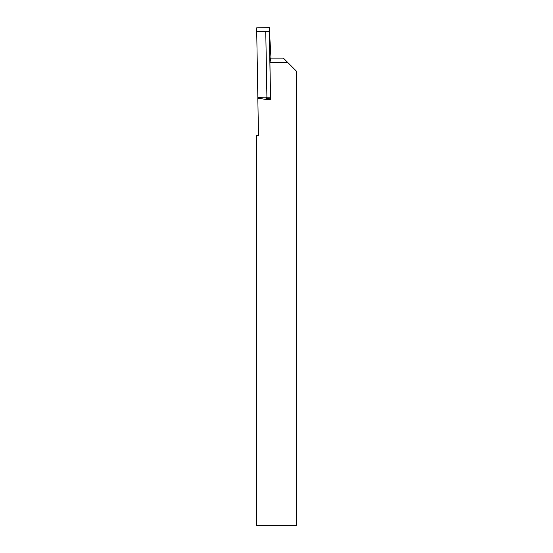 <?xml version="1.0" encoding="UTF-8"?>
<svg xmlns="http://www.w3.org/2000/svg" width="553" height="553" viewBox="0 0 553 553"><rect width="100%" height="100%" fill="white"/><g stroke="black" fill="none" stroke-linecap="round" stroke-linejoin="round"><path stroke-width="0.83" d="M270.935 58.113L283.378 58.113L296.401 71.137L296.401 525.35L256.599 525.35L256.599 135.367L258.479 135.333L257.829 98.151L266.401 99.519L270.562 99.616L270.493 98.185L266.346 98.261L266.401 99.519M287.837 62.565L269.919 62.565L270.562 99.616M266.346 98.261L265.509 97.867L266.912 97.224L270.465 97.162L269.29 27.657L270.922 57.166L269.919 62.565M269.553 27.65L256.647 27.878L257.871 98.157M269.29 27.657L256.647 27.878L256.71 31.459L269.352 31.238L269.29 27.657L256.647 27.878M270.465 97.162L270.493 98.185M266.912 97.224L265.765 31.701L269.318 31.639M265.509 97.867L257.85 97.757M269.346 31.639L265.765 31.701M257.85 97.715L265.668 97.833M256.71 31.459L269.352 31.238"/></g></svg>
